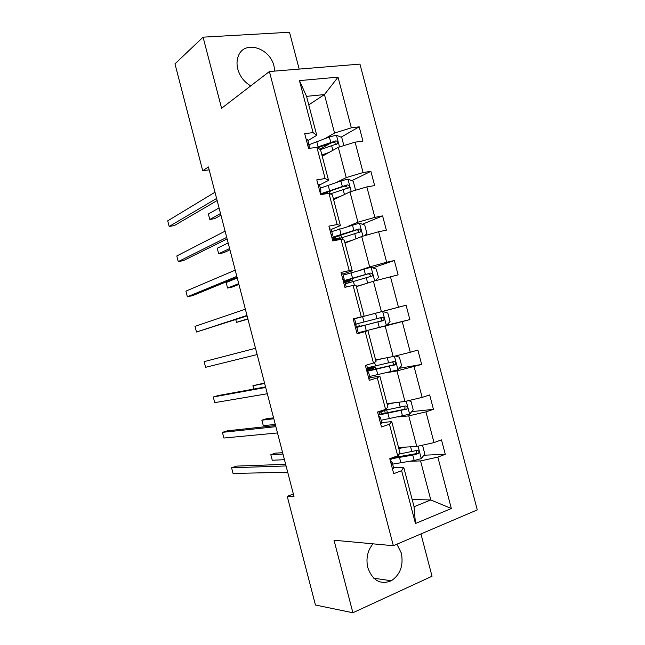 <?xml version="1.0" encoding="UTF-8"?>
<svg xmlns="http://www.w3.org/2000/svg" width="645" height="645" viewBox="0 0 645 645"><rect width="100%" height="100%" fill="white"/><g stroke="black" fill="none" stroke-linecap="round" stroke-linejoin="round"><path stroke-width="0.97" d="M274.786 71.087L274.028 66.25C270.045 47.73 244.342 39.829 238.416 55.873C236.788 59.864 236.586 64.266 237.787 69.096C239.948 76.529 244.27 82.117 250.76 85.858M373.003 543.84C367.529 550.524 365.796 558.457 367.803 567.656C372.592 580.661 380.437 585.031 391.338 580.766C400.319 574.614 403.657 565.391 401.335 553.079L396.909 544.203M299.159 69.096L289.508 32.25L203.078 37.16L174.972 63.855L202.715 170.74L209.165 169.837M477.284 509.897L359.958 64.121L269.4 71.531L393.345 545.718L477.284 509.897M393.345 545.718L334.013 540.228L352.888 612.75L432.029 576.243L420.943 533.939M352.888 612.75L315.445 605.018L287.227 496.311L293.991 496.457L208.416 166.942L202.715 170.74M325.403 138.377L334.545 133.039L324.451 94.557L338.028 77.158L351.332 127.815L359.192 126.831L341.092 137.151M308.77 104.877L324.451 94.557L306.544 96.355L316.743 135.313L307.915 140.586M334.545 133.039L351.332 127.815M336.9 182.245L346.228 177.585L338.286 147.31L355.097 142.15L362.942 141.086L359.192 126.831M355.097 142.15L363.087 172.554L370.883 171.32L351.807 180.673M348.421 226.193L357.935 222.203L349.977 191.879L366.852 186.905L374.64 185.599L370.883 171.32M366.852 186.905L374.858 217.365L382.598 215.89L362.369 224.242M359.958 270.207L369.658 266.901L361.692 236.522L378.631 231.74L386.363 230.184L382.598 215.89M378.631 231.74L386.645 262.249L394.337 260.532L372.705 267.844M371.52 314.308L381.405 311.672L373.423 281.244L398.102 274.851L394.337 260.532M390.435 276.657L398.457 307.214L406.092 305.246L354.557 318.767M375.592 359.934L393.176 356.532L385.178 326.039L409.865 319.597L406.092 305.246M402.254 321.645L410.293 352.267L417.863 350.05L421.645 364.425L399.271 368.319M387.056 403.673L404.963 401.464L396.949 370.923L421.645 364.425M414.09 366.715L422.153 397.393L429.667 394.925L433.448 409.325L411.712 411.655M398.529 447.485L416.767 446.469L408.745 415.88L425.95 411.873L433.448 409.325M425.95 411.873L434.021 442.591L441.478 439.882L445.276 454.306L423.991 455.209M412.171 499.536L430.804 499.948L420.556 460.917L437.834 457.103L445.276 454.306M437.834 457.103L451.339 508.518L415.453 523.498L401.625 470.697L393.7 473.68L389.782 458.692L397.723 455.805L389.459 424.249L381.469 426.966L377.559 412.01L385.565 409.382L377.317 377.889L369.262 380.332L365.36 365.409L373.431 363.046L365.191 331.611L357.08 333.796L353.186 318.888L361.313 316.792L353.097 285.413L344.922 287.331L341.028 272.456L349.219 270.626L341.02 239.303L332.78 240.956L328.894 226.113L337.15 224.541L328.958 193.274L320.662 194.661L316.784 179.842L325.096 178.536L316.921 147.326L308.568 148.455L304.698 133.66L313.075 132.612L299.449 80.609L338.028 77.158M316.921 147.326L320.533 149.753L328.555 180.398L319.541 184.994M328.555 180.398L325.096 178.536M322.226 156.243L338.286 147.31M346.228 177.585L363.087 172.554M328.958 193.274L332.352 194.863L340.391 225.565L331.183 229.483M340.391 225.565L337.15 224.541M333.602 199.636L349.977 191.879M357.935 222.203L374.858 217.365M341.02 239.303L344.188 240.053L352.243 270.811L342.85 274.044M352.243 270.811L349.219 270.626M344.986 243.1L361.692 236.522M369.658 266.901L386.645 262.249M353.097 285.413L356.048 285.324L364.119 316.131L354.532 318.686L355.959 324.137L354.645 324.491M364.119 316.131L361.313 316.792M356.395 286.638L373.423 281.244M381.405 311.672L398.457 307.214M373.431 363.046L376.019 361.539L367.932 330.675L358.289 333.014M367.932 330.675L365.191 331.611M375.229 328.458L385.178 326.039M393.176 356.532L410.293 352.267M385.565 409.382L387.935 407.027L379.832 376.108L369.996 377.752M379.832 376.108L377.317 377.889M386.815 372.657L396.949 370.923M404.963 401.464L422.153 397.393M397.723 455.805L399.868 452.588L391.757 421.62L381.735 422.58M391.757 421.62L389.459 424.249M398.425 416.928L408.745 415.88M416.767 446.469L434.021 442.591M415.453 523.498L414.058 506.736L403.697 467.214L393.49 467.48M403.697 467.214L401.625 470.697M203.078 37.16L221.59 108.271L269.4 71.531M293.37 494.078L287.227 496.311M410.051 461.272L420.556 460.917M414.058 506.736L430.804 499.948L451.339 508.518M316.743 135.313L313.075 132.612M299.449 80.609L306.544 96.355M404.496 456.031L398.836 456.273M409.865 319.597L386.589 325.265M332.699 190.041L329.506 191.605M330.45 143.222L319.831 149.277M392.523 469.189L393.66 468.133L392.241 462.723M391.08 463.666L392.216 462.634L390.298 460.111M285.646 464.319L236.602 466.109L231.579 467.778L286.066 465.948M231.579 467.778L233.055 473.454L287.702 472.253M391.064 458.224L391.313 459.167L390.169 460.175M402.133 447.283L398.658 447.961M406.318 447.05L398.795 448.501M421.612 445.381L422.62 445.622L424.862 454.144L421.177 458.635L414.195 460.506L392.611 464.134M398.844 457.079L398.433 454.741M282.631 452.717L275.592 453.121L270.827 454.709L272.263 460.248L284.445 459.7M391.217 458.788L412.776 455.088L418.339 453.612C419.476 451.71 419.016 450.645 416.968 450.42L398.828 454.153M415.896 450.726C416.92 451.742 416.904 452.734 415.848 453.717L392.096 457.853M282.978 454.04L270.827 454.709M380.663 423.87L381.856 423.031L380.429 417.597M379.22 418.355L380.413 417.541L379.526 416.21L378.575 415.912M275.584 425.579L227.459 430.796L222.42 432.352L275.867 426.668M222.42 432.352L223.888 438.028L277.503 432.956M378.857 411.583L379.51 414.074L378.309 414.872M368.819 378.623L370.069 378.002L368.642 372.56M367.376 373.116L368.634 372.528L367.037 371.826M265.538 386.903L218.341 395.538L213.269 396.981L265.684 387.452M213.269 396.981L214.737 402.649L267.312 393.732M366.666 365.03L367.723 369.069L366.465 369.641M390.588 403.238L387.137 403.98M394.7 402.73L387.226 404.342M408.333 400.658L411.002 401.367L413.235 409.873L409.527 414.211L381.131 420.266M378.365 415.106L406.785 409.083C407.785 407.213 407.293 406.181 405.31 405.971L378.986 411.542M273.577 417.855L266.659 418.71L261.87 420.185L263.305 425.716L275.278 424.394M378.986 412.091L381.453 411.147M384.476 410.583L381.034 411.913L381.606 414.098M404.036 406.326C405.245 407.213 405.358 408.221 404.359 409.357L379.389 414.308M379.147 412.703L381.034 411.913M273.811 418.734L261.87 420.185M379.067 359.257L375.632 360.079M383.098 358.483L375.68 360.257M395.304 356L399.408 357.185L401.642 365.675L397.892 369.867L369.666 376.478M366.932 371.407L395.24 364.635C396.119 362.796 395.603 361.789 393.668 361.603L367.392 367.787M366.578 370.077L372.004 368.166L367.594 368.577M369.964 367.247L371.02 367.932L375.519 367.263L369.883 369.319L370.182 370.472M264.539 383.041L252.921 385.702L253.791 389.056M392.096 362.022C393.555 362.716 393.813 363.732 392.87 365.062L366.82 370.98M366.691 370.488L369.883 369.319M264.652 383.477L252.921 385.702M356.999 333.457L358.298 333.062L356.87 327.596L355.524 327.821M353.21 319.001L354.532 318.67M204.134 361.651L255.509 348.284L204.134 361.651L205.602 367.311L257.137 354.557M355.556 327.958L356.87 327.587M355.468 327.628L360.998 326.136L356.943 327.039L355.943 325.693L356.169 324.024M386.371 325.499L382.687 311.471L387.83 313.083L390.056 321.557L386.274 325.596L358.217 332.764M355.508 327.773L383.702 320.275C384.476 318.469 383.928 317.485 382.05 317.316L355.951 324.08M358.773 324.951L359.773 326.297L364.506 325.225L358.781 326.91M255.509 348.276L243.987 351.283L255.509 348.276M379.792 317.904C381.735 318.114 382.275 319.098 381.389 320.855L355.5 327.733M355.484 327.676L358.749 326.789M341.415 273.94L342.793 273.827L344.212 279.261M246.979 315.445L196.475 332.03L195.008 326.378L245.358 309.181M343.14 280.511L344.22 279.285L342.85 279.422M343.761 282.881L345.123 282.736L346.244 287.025M247.1 315.897L196.475 332.03M346.518 280.091L346.776 281.067L352.67 280.035L348.405 281.567L347.832 283.066M345.099 282.704L349.163 280.954L343.527 282.002M375.35 280.72L378.502 277.511L376.277 269.054L370.972 267.256L343.14 275.149M363.667 284.332L356.322 286.38M359.757 285.574L356.363 286.517M345.406 283.808L372.173 275.987C372.85 274.222 372.278 273.254 370.456 273.093L343.229 280.873M346.776 281.067L343.438 281.655M343.325 281.236L368.037 273.891C370.053 273.932 370.682 274.867 369.916 276.721L372.173 275.987M235.772 319.606L236.497 322.387L247.93 319.114M236.497 322.387L247.841 318.743M329.643 228.951L331.079 229.064L332.489 234.458M236.836 276.391L187.356 296.789L185.897 291.153L235.215 270.142M331.659 236.667L332.498 234.514L331.07 234.425M331.981 237.884L333.401 237.957L334.118 240.69M237.094 277.382L192.5 295.676L187.356 296.789M364.796 235.643L366.957 233.546L364.739 225.097L359.402 223.17L331.74 231.603M352.122 240.295L344.825 242.488M348.284 241.802L344.914 242.818M334.005 240.246L360.652 231.781C361.248 230.055 360.652 229.112 358.87 228.959L331.853 237.4M335.158 236.683L335.682 238.69L333.659 238.94M332.586 237.828L356.508 229.918C358.467 229.934 359.112 230.845 358.451 232.668L360.652 231.781M237.255 278.003L226.153 282.542L227.58 288.041L232.466 286.977L238.924 284.429M337.714 238.948L333.804 239.497M335.682 238.69L340.762 237.965M227.58 288.041L238.714 283.631M317.888 184.051L319.38 184.381L320.783 189.735M226.709 237.4L178.262 261.604L176.803 255.968L225.089 231.16M320.202 192.887L320.823 191.968L320.799 189.815L319.315 189.517M320.218 192.968L321.702 193.25L322.008 194.435M227.113 238.932L183.422 260.596L178.262 261.604M354.46 190.557L355.435 189.646L353.226 181.221L347.849 179.149L340.882 180.923L320.355 188.13M329.393 191.146L330.079 193.798M340.592 196.322L333.352 198.684M336.827 198.104L333.481 199.192M330.288 193.895L349.147 187.655C349.663 185.97 349.05 185.042 347.316 184.889L321.742 193.419M321.976 194.298L330.974 190.614L344.994 186.018L347.187 187.147M228.153 242.939L217.26 248.244L218.679 253.735L223.589 252.784L229.934 249.792M218.679 253.735L229.612 248.559M306.157 139.223L307.697 139.772L309.092 145.093M216.599 198.466L169.167 226.468L167.716 220.84L214.987 192.234M309.31 148.189L309.116 145.198L307.584 144.682M308.487 148.132L309.713 148.302M217.139 200.531L174.36 225.573L169.167 226.468M343.874 145.593L341.729 137.409L336.319 135.208L329.353 136.966L308.995 144.738M329.087 152.43L321.887 154.945M325.403 154.477L322.073 155.638M320.388 149.656L337.649 143.617C338.101 141.965 337.472 141.053 335.771 140.9L316.51 147.383M317.63 147.794L333.497 142.198L335.626 143.174M219.058 207.924L208.367 213.995L209.794 219.477L214.729 218.631L220.945 215.204M209.794 219.477L220.517 213.535M421.274 458.522L418.033 446.187M396.514 456.249L396.812 457.402M400.932 462.973L399.521 457.587M411.873 451.669L410.599 446.816M414.195 460.506L412.776 455.088M415.267 453.959L417.863 453.838M409.615 414.106L406.221 401.166M387.065 410.051L386.621 408.333M384.549 410.567L385.323 413.526M389.362 418.815L387.959 413.445M400.231 407.245L398.908 402.206M402.536 416.065L401.125 410.655M403.649 409.672L406.205 409.39M397.981 369.762L394.434 356.217M375.527 365.989L374.576 362.377M373.439 368.158L373.85 369.722M377.817 374.737L376.414 369.375M388.596 362.901L387.234 357.677M390.91 371.705L389.491 366.304M392.055 365.465L394.563 365.014M368.206 368.763L371.02 367.932M364.006 322L362.603 316.647M366.287 330.732L364.885 325.378M376.986 318.63L375.575 313.244M379.292 327.418L377.881 322.032M380.486 321.339L382.945 320.718M357.29 327.063L360.12 326.314M345.551 282.228L348.405 281.567M374.672 280.906L371.101 267.304M352.501 278.084L351.098 272.746M350.09 278.987L350.437 280.317M354.411 285.372L353.387 281.462M365.401 274.439L363.99 269.062M367.666 283.066L366.296 277.834M368.037 273.891L370.456 273.093M362.933 236.167L359.531 223.218M341.02 234.248L339.617 228.911M338.673 235.409L339.383 238.126M342.431 239.634L341.898 237.618M353.831 230.321L352.428 224.952M356.04 238.747L354.726 233.708M356.508 229.918L358.87 228.959M351.219 191.509L347.986 179.205M329.555 190.485L328.16 185.163M323.806 193.355L324.008 194.105M327.281 191.912L327.692 193.484M342.285 186.276L340.882 180.923M344.438 194.5L343.172 189.662M344.994 186.018L347.316 184.889M339.52 146.931L336.456 135.265M318.106 146.794L316.719 141.481M330.756 142.311L329.353 136.966M332.86 150.333L331.643 145.689M333.497 142.198L335.771 140.9M373.786 578.21L391.338 580.766M415.848 453.725L418.339 453.612M387.524 413.106L386.742 410.115M404.359 409.357L406.785 409.083M376.035 369.238L375.527 367.303M392.87 365.07L395.24 364.643M367.908 368.747L370.722 367.916M381.389 320.855L383.702 320.275M356.943 327.039L359.773 326.297M352.662 279.994L352.226 278.358M341.584 237.715L340.802 234.716M347.534 188.429L349.147 187.655M336.335 144.351L337.649 143.617"/></g></svg>
